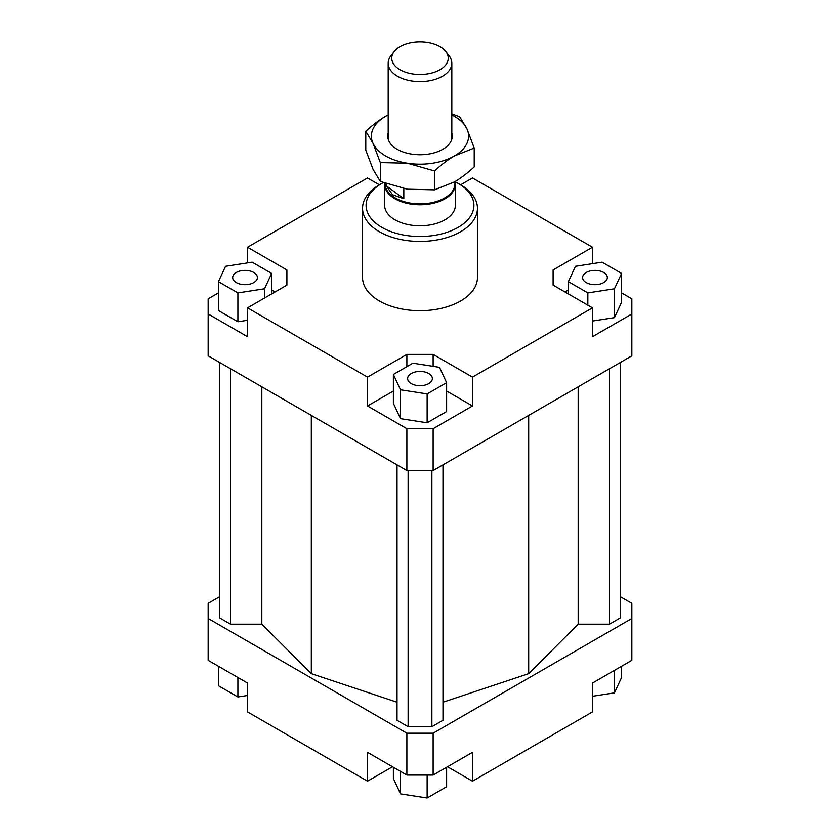 <?xml version="1.0" encoding="UTF-8"?>
<svg xmlns="http://www.w3.org/2000/svg" width="840" height="840" viewBox="0 0 840 840"><rect width="100%" height="100%" fill="white"/><g stroke="black" fill="none" stroke-linecap="round" stroke-linejoin="round"><path stroke-width="1.26" d="M455.018 181.555A35.354 20.412 180 0 1 455.354 184.359A35.354 20.412 180 0 1 431.529 203.658A35.354 20.412 180 0 1 392.175 196.948A35.354 20.412 180 0 1 384.647 184.359A35.354 20.412 180 0 1 384.709 183.141M454.913 181.619L454.913 183.74A34.913 20.15 180 0 1 431.382 202.787A34.913 20.15 180 0 1 392.522 196.161A34.913 20.15 180 0 1 385.088 183.74L385.088 183.278M403.809 188.57L403.809 198.702L392.522 194.733L386.096 185.651L386.096 183.645M394.223 51.524L390.957 55.734A31.815 18.364 0 0 0 388.185 63.231A31.815 18.364 0 0 0 394.957 74.561A31.815 18.364 0 0 0 430.374 80.598A31.815 18.364 0 0 0 451.815 63.231A31.815 18.364 0 0 0 449.043 55.734L445.778 51.524A28.245 16.306 180 0 1 434.584 72.145A28.245 16.306 180 0 1 397.761 68.239A28.245 16.306 180 0 1 394.223 51.524A28.245 16.306 180 0 1 442.239 48.132A28.245 16.306 180 0 1 445.778 51.524M403.809 198.702L386.096 185.651M455.354 184.359L455.354 205.38A35.354 20.412 180 0 1 433.524 224.238A35.354 20.412 180 0 1 395 219.817A35.354 20.412 180 0 1 384.647 205.38L384.647 184.359M253.775 282.587A12.369 7.14 180 0 1 240.293 284.141A12.369 7.14 180 0 1 232.659 277.536A12.369 7.14 180 0 1 236.282 272.486A12.369 7.14 180 0 1 249.764 270.942A12.369 7.14 180 0 1 257.408 277.536A12.369 7.14 180 0 1 253.775 282.587M428.747 373.506A12.369 7.14 180 0 1 432.369 378.556A12.369 7.14 180 0 1 424.736 385.161A12.369 7.14 180 0 1 411.254 383.607A12.369 7.14 180 0 1 407.631 378.556A12.369 7.14 180 0 1 415.265 371.963A12.369 7.14 180 0 1 428.747 373.506M586.226 272.486A12.369 7.14 180 0 1 599.707 270.942A12.369 7.14 180 0 1 607.341 277.536A12.369 7.14 180 0 1 603.719 282.587A12.369 7.14 180 0 1 590.236 284.141A12.369 7.14 180 0 1 582.593 277.536A12.369 7.14 180 0 1 586.226 272.486M477.445 208.268L477.445 277.536A57.446 33.159 180 0 1 441.987 308.175A57.446 33.159 180 0 1 379.386 300.993A57.446 33.159 180 0 1 362.555 277.536L362.555 208.268A57.446 33.159 0 0 0 379.386 231.725A57.446 33.159 0 0 0 441.987 238.907A57.446 33.159 0 0 0 477.445 208.268A57.446 33.159 0 0 0 460.614 184.821L458.115 183.372A53.907 31.122 180 0 1 458.115 227.388A53.907 31.122 180 0 1 381.885 227.388A53.907 31.122 180 0 1 381.885 183.372A53.907 31.122 180 0 1 383.271 182.606M381.885 183.372L379.386 184.821A57.446 33.159 0 0 0 362.555 208.268M455.06 181.745A53.907 31.122 180 0 1 458.115 183.372L460.614 184.821L472.49 177.965L592.473 247.233L592.473 263.666M621.579 292.908L631.837 298.83L631.837 355.834L433.125 470.558L433.125 428.705L406.875 428.705L406.875 470.558L433.125 470.558M631.837 313.981L592.473 336.704L592.473 307.85L472.49 377.118L472.49 405.983L433.125 428.705M568.355 290.02L564.974 291.974M592.473 321.048L614.45 317.646L621.579 302.284L621.579 273.42L602.101 262.175L575.484 266.291L568.355 281.663L568.355 293.927M406.875 428.705L367.51 405.983L367.51 377.118L247.527 307.85L247.527 336.704L208.163 313.981L208.163 355.834L406.875 470.558M208.163 313.981L208.163 298.83L218.421 292.908M286.902 285.117L286.902 269.966L286.902 285.117L247.527 307.85M275.026 291.974L271.645 290.02M218.421 281.663L237.899 292.908L264.516 288.792L271.645 273.42L252.158 262.175L225.55 266.291L218.421 281.663L218.421 310.517L237.899 321.772L247.527 320.281M247.527 262.889L247.527 247.233L286.902 269.966M433.125 366.324L433.125 354.385L406.875 354.385L406.875 366.649M472.49 405.983L446.618 391.041M393.382 391.041L367.51 405.983M427.13 422.782L446.618 411.537L446.618 382.673L439.478 367.311L412.87 363.195L393.382 374.441L393.382 403.305L400.522 418.667L427.13 422.782L427.13 393.929L446.618 382.673M367.51 377.118L406.875 354.385M553.098 285.117L553.098 269.966L553.098 285.117L592.473 307.85M392.501 766.763L367.51 781.19L247.527 711.921L247.527 683.057L208.163 660.335L208.163 603.33L219.408 596.831M620.592 596.831L631.837 603.33L631.837 618.481L433.125 733.204L406.875 733.204L208.163 618.481M219.408 362.324L219.408 617.757L230.517 624.173L261.828 624.173L311.315 673.649L397.026 702.219M442.974 702.219L528.686 673.649L578.172 624.173L609.483 624.173L620.592 617.757L620.592 362.324M397.026 464.867L397.026 720.3L408.125 726.716L431.876 726.716L442.974 720.3L442.974 464.867M406.875 733.204L406.875 775.058L433.125 775.058L433.125 733.204M433.125 775.058L472.49 752.325L472.49 781.19L592.473 711.921L592.473 683.057L631.837 660.335L631.837 618.481M367.51 781.19L367.51 752.325L406.875 775.058M472.49 781.19L447.5 766.763M592.473 696.266L614.45 692.864L621.579 677.502L621.579 666.256M614.45 692.864L614.45 670.373M446.618 767.267L446.618 786.755L427.13 798L427.13 775.058M427.13 798L400.522 793.884L393.382 778.523L393.382 767.267M400.522 793.884L400.522 771.383M247.527 695.489L237.899 696.98L218.421 685.734L218.421 666.256M237.899 696.98L237.899 677.502M568.355 281.663L587.843 292.908L587.843 305.172M587.843 292.908L614.45 288.792L614.45 317.646M614.45 288.792L621.579 273.42M553.098 269.966L592.473 247.233M393.382 374.441L400.522 389.802L400.522 418.667M400.522 389.802L427.13 393.929M433.125 354.385L472.49 377.118M237.899 292.908L237.899 321.772M264.516 288.792L264.516 298.043M271.645 273.42L271.645 293.927M379.386 184.821L367.51 177.965L247.527 247.233M230.517 624.173L230.517 368.739M261.828 624.173L261.828 386.82M311.315 673.649L311.315 415.38M578.172 624.173L578.172 386.82M528.686 673.649L528.686 415.38M609.483 624.173L609.483 368.739M408.125 726.716L408.125 470.558M431.876 726.716L431.876 470.558M451.815 113.831L459.69 116.749L466.945 128.856A48.605 28.067 0 0 0 454.367 116.267A48.605 28.067 0 0 0 451.815 114.902M407.421 163.222L380.31 162.572L373.055 143.378A48.605 28.067 0 0 0 385.633 155.957A48.605 28.067 0 0 0 407.421 163.222A48.605 28.067 0 0 0 454.367 155.957A48.605 28.067 0 0 0 466.945 128.856L474.212 148.05L454.367 155.957C448.119 159.569 441.504 164.566 434.522 170.961L407.421 163.222M365.788 131.271C372.76 124.877 379.376 119.879 385.633 116.267A48.605 28.067 0 0 0 373.055 143.378L365.788 131.271L365.788 150.16L373.055 169.355L380.31 181.461L407.421 189.2L434.522 189.84L454.367 181.934C460.625 178.322 467.24 173.323 474.212 166.929L474.212 148.05M451.815 133.046A32.256 18.627 180 0 1 445.442 147.556A32.256 18.627 180 0 1 397.194 149.278A32.256 18.627 180 0 1 394.558 147.556A32.256 18.627 180 0 1 388.185 133.046M388.185 114.902A48.605 28.067 0 0 0 385.633 116.267L388.185 114.86M380.31 181.461L380.31 162.572M434.522 189.84L434.522 170.961M451.815 63.231L451.815 139.188M388.185 63.231L388.185 139.188"/></g></svg>
